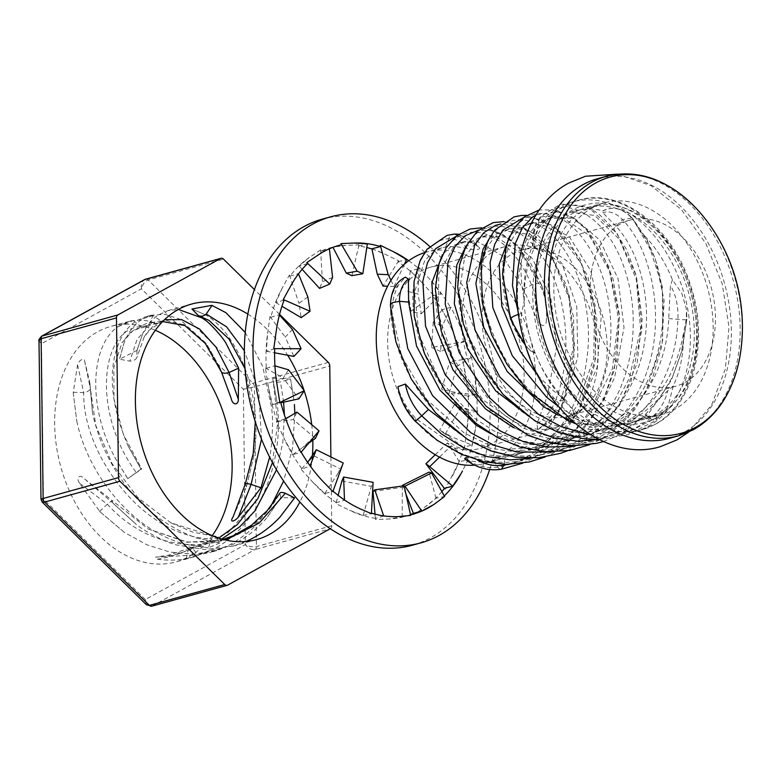<?xml version="1.0" encoding="UTF-8"?>
<svg xmlns="http://www.w3.org/2000/svg" width="780" height="780" viewBox="0 0 780 780"><rect width="100%" height="100%" fill="white"/><g stroke="black" fill="none" stroke-linecap="round" stroke-linejoin="round"><path stroke-width="0.58" stroke-dasharray="3.9 2.92" d="M565.012 423.647A93.951 65.861 -105.5 0 1 554.96 427.742A93.951 65.861 -105.5 0 1 468.702 362.135A93.951 65.861 -105.5 0 1 494.803 250.75A93.951 65.861 -105.5 0 1 504.845 246.655A93.951 65.861 -105.5 0 1 529.22 246.363A93.951 65.861 -105.5 0 1 593.385 319.634A93.951 65.861 -105.5 0 1 576.01 415.457A93.951 65.861 -105.5 0 1 565.012 423.647M576.829 412.386A86.141 60.391 -105.5 0 1 567.616 416.14A86.141 60.391 -105.5 0 1 488.524 355.982A86.141 60.391 -105.5 0 1 512.46 253.851A86.141 60.391 -105.5 0 1 521.664 250.097A86.141 60.391 -105.5 0 1 544.011 249.834A86.141 60.391 -105.5 0 1 602.842 317.011A86.141 60.391 -105.5 0 1 586.921 404.878A86.141 60.391 -105.5 0 1 576.829 412.386M599.216 332.641A86.141 60.391 -105.5 0 1 620.685 223.899A86.141 60.391 -105.5 0 1 629.899 220.145A86.141 60.391 -105.5 0 1 706.534 273.692A86.141 60.391 -105.5 0 1 685.064 382.434A86.141 60.391 -105.5 0 1 675.85 386.188A86.141 60.391 -105.5 0 1 599.216 332.641M704.096 217.445A132.951 93.21 -105.5 0 1 728.5 259.672A132.951 93.21 -105.5 0 1 740.873 350.366M597.587 178.708A134.696 94.429 -105.5 0 1 721.256 272.776A134.696 94.429 -105.5 0 1 683.836 432.471A134.696 94.429 -105.5 0 1 669.435 438.34M592.537 207.636A109.639 76.869 -105.5 0 1 604.276 202.849A109.639 76.869 -105.5 0 1 704.935 279.425A109.639 76.869 -105.5 0 1 674.476 409.422A109.639 76.869 -105.5 0 1 662.756 414.2A109.639 76.869 -105.5 0 1 562.078 337.642A109.639 76.869 -105.5 0 1 592.537 207.636M573.7 212.843A109.648 76.869 -105.5 0 1 585.439 208.065A109.648 76.869 -105.5 0 1 686.108 284.642A109.648 76.869 -105.5 0 1 655.639 414.638A109.648 76.869 -105.5 0 1 643.919 419.416A109.648 76.869 -105.5 0 1 543.241 342.849A109.648 76.869 -105.5 0 1 573.7 212.843M519.295 319.41A119.028 83.45 -105.5 0 1 559.426 207.188A119.028 83.45 -105.5 0 1 572.159 202A119.028 83.45 -105.5 0 1 681.457 285.119A119.028 83.45 -105.5 0 1 648.385 426.25A119.028 83.45 -105.5 0 1 635.651 431.438A119.028 83.45 -105.5 0 1 529.951 357.913M490.99 444.132A93.951 65.861 -105.5 0 1 480.948 448.227A93.951 65.861 -105.5 0 1 394.68 382.619A93.951 65.861 -105.5 0 1 420.781 271.226A93.951 65.861 -105.5 0 1 430.833 267.13A93.951 65.861 -105.5 0 1 517.091 332.738A93.951 65.861 -105.5 0 1 490.99 444.132M490.912 433.807L519.948 443.654L541.281 445.253L562.068 442.046L577.288 436.303L602.794 418.246L617.799 400.003L629.284 378.358L640.585 329.082L636.363 279.64L619.349 239.304L594.818 215.534L570.862 212.111L561.971 216.372A109.639 76.859 -105.5 0 1 562.936 215.836A109.639 76.859 -105.5 0 1 574.665 211.058A109.639 76.859 -105.5 0 1 603.115 210.717L602.891 210.824C611.383 207.382 619.359 205.618 632.297 217.951L622.43 219.677L615.976 226.288C637.338 248.644 651.261 294.206 645.089 338.374C639.873 380.494 616.405 419.006 582.875 434.762L567.616 440.515L560.83 442.114L538.532 443.654L515.892 439.832L493.837 430.901L473.216 417.378L439.335 379.704L419.065 334.815L414.511 292.12L424.681 260.608L433.67 251.608L441.86 247.806L445.653 247.036C451.483 246.197 458.65 246.665 467.152 248.44C471.695 250.195 482.859 250.019 478.881 247.182C476.044 243.74 471.578 242.063 465.485 242.151L458.708 243.145L450.528 246.938L442.377 254.777M615.976 226.288L602.803 212.657L603.115 210.717C611.812 206.281 620.626 207.958 629.558 215.738L633.828 220.828L641.569 232.82A109.639 76.859 -105.5 0 1 672.477 279.903L681.74 293.212L686.566 309.553L686.205 319.888L683.504 333.167A109.639 76.859 -105.5 0 1 673.267 385.895L667.69 407.716L661.04 414.053L656.273 415.779L645.84 417.066A109.639 76.859 -105.5 0 1 644.875 417.602A109.639 76.859 -105.5 0 1 633.145 422.38A109.639 76.859 -105.5 0 1 604.685 422.721L597.529 422.848C586.033 422.058 575.338 419.26 565.442 414.453C486.086 380.055 459.459 254.953 500.945 232.986L509.135 229.193L512.928 228.423L525.623 229.534L538.639 236.018L562.107 263.796L576.761 306.784L577.814 356.996L563.14 405.005L550.105 425.315L533.754 441.841L515.6 453.375L500.341 459.137L493.555 460.726C484.448 462.481 476.053 462.355 468.361 460.346L464.578 458.776M468.4 439.969L490.288 448.237L512.626 451.483L539.643 448.256L555.808 442.055L574.665 429.624L590.733 412.708L612.398 368.755L618.404 318.357L609.463 270.972L589.261 235.463L563.696 218.332L548.438 218.312L540.228 222.115C522.151 235.745 516.847 261.797 524.306 300.271A109.639 76.859 -105.5 0 1 534.544 247.533L532.555 245.095L532.496 243.067L537.937 228.053L545.776 220.584L554.014 216.772L574.821 218.692L599.81 240.113L618.053 278.801L624.019 327.619L614.63 377.423L604.042 399.731L589.846 418.88L560.43 440.973L545.22 446.716L508.55 449.173L486.008 443.606L464.334 433.075L426.875 399.711L401.69 356.216L391.852 311.727C391.911 302.435 394.124 293.534 398.492 285.022L405.405 277.163M537.966 375.599L552.688 390.224L566.231 400.608A109.639 76.859 -105.5 0 1 535.333 353.535L529.922 350.191C522.151 342.176 516.409 332.826 512.665 322.14C496.821 280.01 503.685 239.265 523.38 226.775L531.57 222.982L543.738 222.358L569.488 237.003L590.675 270.572L601.214 316.963L597.109 367.507L577.268 412.718L561.961 430.599L543.709 444.171L538.034 447.164L522.775 452.927L501.189 456.154L478.569 454.106L456.222 446.833L415.808 418.577C408.379 410.563 402.802 401.359 399.087 390.985L397.936 386.685M467.737 456.885L505.118 456.934L517.189 454.467L532.467 448.715L546.234 440.505L563.306 425.002L577.181 405.532L593.746 358.41L594.535 307.964L581.305 263.64L558.577 233.688L545.61 225.947L532.76 223.528L525.983 224.523L517.803 228.326L509.652 236.155M424.544 252.642A109.639 76.859 -105.5 0 1 426.65 252.018A109.639 76.859 -105.5 0 1 527.309 328.575A109.639 76.859 -105.5 0 1 496.85 458.562A109.639 76.859 -105.5 0 1 485.131 463.34A109.639 76.859 -105.5 0 1 474.591 465.163M458.894 234.214L478.881 247.182A50.466 25.262 76.1 0 0 459.371 236.018L465.485 242.151M672.477 279.903L670.42 285.314L668.743 318.601C666.988 365.606 642.496 411.226 605.309 428.552L590.05 434.304L568.464 437.541L545.844 435.484L523.497 428.21L483.083 399.955L453.316 358.888L438.204 313.657L438.828 273.77L453.16 247.64L456.105 245.398L464.295 241.595L476.463 240.971L502.213 255.616L523.399 289.195L536.425 317.811C538.093 325.357 546.673 329.326 546.283 320.239C547.326 309.767 545.961 299.549 542.188 289.585L521.986 254.075L496.421 236.954L481.162 236.925L472.465 241.069L464.763 248.625M523.399 289.195L531.541 285.061A7.829 3.607 158 0 1 538.151 283.354L541.466 284.885C545.746 295.737 547.346 307.593 546.263 320.453L546.283 320.239A50.466 30.517 91.2 0 0 541.564 285.265L542.188 289.585M673.267 385.895L643.481 412.688L627.705 422.351L612.495 428.093L575.825 430.56L553.283 424.993L531.609 414.463L494.149 381.089L468.965 337.594L459.127 293.114L464.695 256.971L478.501 239.197L486.74 235.384L507.546 237.315L532.535 258.736L550.777 297.414L556.745 346.232L547.355 396.035L537.02 423.764L537.635 429.575L543.241 425.217C551.45 416.969 557.71 407.55 562.01 396.981L573.31 347.704L569.088 298.262L552.074 257.927L527.543 234.156L503.578 230.724L495.358 234.536L487.149 242.492M558.178 415.184L587.223 425.032L608.556 426.64L629.343 423.433L645.84 417.066M535.675 421.346L557.563 429.614L579.901 432.871L606.918 429.644L622.157 423.891C655.395 406.068 675.841 375.823 683.504 333.167M513.347 427.586L527.358 433.475L549.929 438.555L572.393 438.311L584.474 435.854L599.742 430.092C667.085 401.524 680.189 284.29 641.569 232.82M534.544 247.533C534.602 234.253 538.668 224.864 546.77 219.385L551.538 217.659L561.971 216.372M535.333 353.535C526.685 344.672 521.947 333.616 521.118 320.356L521.606 313.55L524.306 300.271M604.685 422.721L601.146 424.125L589.612 424.378L578.253 417.69L573.983 412.601L566.231 400.608M656.273 415.779L656.458 417.904L655.561 420.654L649.837 418.704L643.481 412.688M537.02 423.764A50.466 39.507 93.7 0 0 556.013 399.302L547.355 396.035M562.01 396.981L563.969 400.403L573.895 359.522L573.592 317.47L565.909 284.222L546.234 247.124L530.985 232.05L519.607 225.381L504.055 221.588M543.241 425.217A50.466 39.507 93.7 0 0 563.833 399.799L562.156 400.842A7.829 1.765 -159.4 0 1 556.013 399.302C575.143 349.303 564.876 285.831 539.536 252.749C514.8 218.185 478.978 217.591 464.841 249.473C449.641 279.962 458.923 339.027 492.911 382.161C532.379 435.854 603.603 455.227 649.837 418.704A50.466 42.812 -96.9 0 0 667.787 390.409M566.953 420.089L565.442 414.453M493.555 460.726L497.738 467.113A7.829 4.007 -99.2 0 0 501.14 469.277M504.026 464.324L505.118 456.934M573.983 412.601L569.887 418.723M510.715 319.469L512.665 322.14M415.808 418.577L414.989 420.683A7.829 0.858 -43 0 0 414.979 420.956M521.606 313.55L518.515 314.35M551.538 217.659L549.032 216.177L540.257 216.928L538.892 220.018L537.937 228.053M391.852 311.727L390.517 306.442A7.829 4.524 -0.1 0 1 390.439 305.819M445.653 247.036L448.793 238.631A7.829 6.757 85.3 0 1 453.453 234.224L454.379 234.068M633.828 220.828L632.297 217.951M455.969 236.399L459.371 236.018L457.918 234.897M686.205 319.888L668.743 318.601M597.782 439.549L623.21 430.667L642.866 417.183L659.49 398.96L672.506 376.837L681.486 351.858L686.77 319.761L686.566 309.553M541.466 284.885L530.556 262.928L516.945 245.564L502.895 234.507L487.851 228.589L481.611 227.799M245.261 332.456L262.675 366.385L271.752 408.32L272.103 412.708C273.293 421.073 271.83 448.032 269.763 456.661L269.646 457.207M233.132 516.847L246.382 486.944L254.114 454.906C263.26 395.021 237.822 333.304 205.432 314.798L191.958 309.007M294.567 497.903L280.81 497.65L279.835 493.165C244.891 557.846 158.925 561.581 107.357 504.26A9.136 1.024 137.1 0 1 112.398 500.672L148.142 528.947L186.839 542.227L225.547 540.053M99.655 511.378L107.357 504.26L79.472 483.19L99.957 511.719L124.459 532.457L146.864 544.781L170.05 552.113L193.586 554.141L216.391 550.709L232.976 544.411C246.012 538.015 257.507 528.879 267.472 517.004L280.81 497.65M271.177 505.635L256.171 524.745C251.784 530.303 234.175 543.358 227.165 546.019L210.356 552.386L198.198 554.873L155.444 557.154L157.258 559.192C167.144 560.586 176.797 560.43 186.225 558.714L194.191 556.852L213.115 549.305C259.818 525.837 284.798 460.98 277.046 402.158L273.263 381.527A9.136 2.935 -13.6 0 0 280.459 381.898L290.54 379.119L293.914 399.916L290.657 379.567M294.869 413.341L292.598 447.993L283.608 481.075M290.54 379.119L272.59 378.222M212.179 535.684A122.158 85.644 -105.5 0 1 189.043 556.569A122.158 85.644 -105.5 0 1 175.978 561.892A122.158 85.644 -105.5 0 1 63.804 476.58A122.158 85.644 -105.5 0 1 97.754 331.744A122.158 85.644 -105.5 0 1 110.819 326.42A122.158 85.644 -105.5 0 1 155.337 330.291M133.146 320.551L129.031 321.38L117.799 326.791C91.611 344.584 86.551 403.933 114.67 457.109L127.774 478.657L141.755 468.936L140.78 468.712L128.222 446.189C110.341 404.323 107.494 369.291 119.671 341.104L120.91 338.578C124.42 331.617 129.402 325.816 135.876 321.185L145.197 316.894L153.046 315.656L161.538 321.272L157.755 323.329L153.426 322.501C146.62 320.258 139.951 319.595 133.399 320.512L117.799 326.791M231.221 398.502L219.97 367.848L206.456 343.639L179.244 318.903L164.902 314.33L151.232 315.237L141.677 319.585C134.365 324.392 128.554 331.958 124.244 342.274L119.555 359.229L129.86 361.13A9.136 6.24 -169 0 0 136.861 357.572L137.007 350.347L142.769 333.489C146.835 325.309 152.022 319.137 158.32 314.983L167.876 310.635L178.386 309.455M247.855 314.087A122.158 85.644 -105.5 0 1 287.664 355.241M311.717 424.632A122.158 85.644 -105.5 0 1 312.819 440.242M312.283 457.099A122.158 85.644 -105.5 0 1 299.861 502.018M137.007 350.347L119.555 359.229M141.024 469.121L127.774 478.657M79.472 483.19C75.543 476.882 80.418 474.006 84.581 478.969L112.232 502.427L136.051 524.238L112.564 502.759M245.963 541.495L233.035 546.097L205.091 549.549L176.465 544.937L172.604 543.699C165.097 541.934 142.555 530.146 136.051 524.238M73.222 392.671L76.801 421.2L73.222 392.671L77.552 364.845C78.868 359.794 84.805 357.308 84.659 361.091L89.866 382.785L92.293 410.826L89.876 383.156M216.333 537.332L219.814 542.899L196.755 538.063C157.238 523.604 127.257 495.778 106.84 454.584L104.968 450.616C100.922 443.05 92.957 418.694 92.293 410.826M219.814 542.899L208.397 547.872L211.419 538.785A9.136 4.436 94.1 0 1 214.9 536.328M76.801 421.2C88.179 475.4 133.526 531.609 186.284 544.479L208.397 547.872M330.291 528.742L330.389 528.694A3.919 2.749 74.5 0 0 331.763 525.74L330.905 456.944M279.572 314.36L254.426 289.585M196.755 538.063L219.404 542.851M73.242 392.272L83.713 392.623A9.136 5.255 -179.9 0 0 90.383 388.82L95.843 425.656L112.115 463.72L137.894 497.65L170.878 522.834L214.237 536.533M84.659 361.091L90.383 388.82L89.866 382.785M77.552 364.845L83.713 392.623C82.592 454.925 144.017 537.527 211.419 538.785M186.284 544.479L207.753 547.843M84.581 478.969L112.398 500.672L112.232 502.427M267.472 517.004L280.449 498.254M99.957 511.719L124.459 532.457M198.198 554.873L224.786 547.15M186.225 558.714L188.126 549.958A9.136 4.7 80.8 0 1 189.93 548.028A9.136 4.7 80.8 0 1 190.349 547.882A9.136 4.7 80.8 0 1 192.767 548.438L221.627 539.048M276.52 469.833L282.76 442.845L284.437 415.019M283.608 402.168L280.459 381.898M161.392 557.037C172.487 555.614 182.949 552.747 192.767 548.438L197.779 554.931M157.258 559.192C168.197 557.534 178.483 554.453 188.126 549.958L227.819 532.867L257.897 498.527M272.474 462.637L277.768 422.428L273.263 381.527M277.046 402.158L272.737 378.885M186.595 558.646L213.115 549.305M261.505 439.169L258.765 391.599L244.374 350.747M246.382 486.944L245.261 484.019M255.265 421.658L245.027 368.716M208.933 320.336L198.276 315.52M205.432 314.798L192.319 309.114M246.519 486.515L254.114 454.906M142.769 333.489L137.095 350.005M164.56 319.663L153.358 325.757L144.3 336.648L136.861 357.572M219.97 367.848L221.618 372.372M183.368 324.724L165.565 320.336L149.506 325.465L137.036 339.485L129.86 361.13M124.244 342.274L119.613 358.712M219.784 367.468L206.456 343.639M128.222 446.189L140.78 468.712M152.831 315.666L137.261 320.336M133.399 320.512L140.839 326.674A9.136 7.859 -94.8 0 0 144.973 326.995A9.136 7.859 -94.8 0 0 147.547 325.796A9.136 7.859 -94.8 0 0 148.726 324.733L133.809 329.803L122.041 342.654L113.831 367.439L114.036 399.321L123.406 434.538L141.755 468.936M161.538 321.272C156.614 320.99 152.344 322.14 148.726 324.733L153.046 315.656M153.426 322.501C148.57 322.481 144.378 323.875 140.839 326.674C101.614 327.951 90.538 410.553 136.432 472.768M114.67 457.109L127.335 478.072M328.302 362.388L252.954 383.243L243.38 389.24L254.416 386.851L329.764 365.995M331.763 525.74L256.415 546.585C252.808 547.267 249.112 546.605 245.32 544.606C248.274 548.389 251.521 550.036 255.04 549.549L330.389 528.694M227.594 585.156L152.246 606.011C148.902 606.401 146.601 604.237 145.343 599.518L146.474 604.822M145.314 279.318C142.165 280.732 140.878 283.881 141.443 288.795C142.594 284.271 144.826 281.327 148.151 279.962L223.499 259.116M42.169 502.037L43.417 499.063C40.346 499.522 40.248 499.327 43.134 498.488M39 340.733L41.467 343.707L41.467 336.248M322.13 219.19A169.143 118.579 -105.5 0 1 475.546 331.939A169.143 118.579 -105.5 0 1 437.404 533.598A169.143 118.579 -105.5 0 1 412.357 545.23M429.585 246.324A169.143 118.579 -105.5 0 1 489.655 469.55M285.714 418.772L276.325 421.619L284.125 438.438L292.91 454.555L300.895 452.429M292.91 454.555L308.617 443.264M277.017 421.541L293.309 419.64L315.383 438.399M296.975 412.094L293.309 419.64M292.734 436.059L285.451 418.938M280.663 402.09A139.386 97.724 -105.5 0 1 280.654 402.061L272.405 404.606L268.32 386.422L265.415 367.975L266.341 368.326A139.386 97.724 -105.5 0 1 267.579 333.752L269.997 316.495L270.816 317.284A139.386 97.724 -105.5 0 1 282.019 288.464L289.39 275.028L289.975 276.13A139.386 97.724 -105.5 0 1 309.426 257.449L320.629 249.873L320.902 251.121A139.386 97.724 -105.5 0 1 330.067 247.864A139.386 97.724 -105.5 0 1 345.628 245.427L358.966 244.861L358.878 246.07A139.386 97.724 -105.5 0 1 366.805 247.572M277.222 421.483A139.386 97.724 -105.5 0 1 268.32 386.422M301.811 468.663A139.386 97.724 -105.5 0 1 284.125 438.438M321.194 479.524L309.982 466.157L301.09 469.267L312.575 481.904L324.773 493.477L332.875 491.566M336.356 502.671A139.386 97.724 -105.5 0 1 312.575 481.904M357.971 507.809L344.487 500.253L336.209 502.72L335.917 503.656L349.352 510.188L363.158 515.443L371.416 513.688M375.609 518.349A139.386 97.724 -105.5 0 1 349.352 510.188M397.469 516.604L383.731 516.019L375.463 518.388L375.521 519.558L388.859 518.992L410.641 515.424M410.475 514.566A139.386 97.724 -105.5 0 1 404.42 516.555A139.386 97.724 -105.5 0 1 388.859 518.992M413.439 513.337L413.858 514.547L425.061 506.971L435.971 498.235L444.581 496.509M441.889 491.595A139.386 97.724 -105.5 0 1 425.061 506.971M444.366 488.329L445.097 489.392L459.322 461.682L468.068 459.839L462.462 470.974M463.671 447.135A139.386 97.724 -105.5 0 1 452.468 475.956M463.525 447.174L464.49 447.915L468.702 413.02L477.535 410.972L460.2 408.272L445.185 434.168L471.929 445.058L463.525 447.174M468.146 396.094A139.386 97.724 -105.5 0 1 466.898 430.667M477.009 410.855A139.386 97.724 -105.5 0 0 474.776 375.619L476.482 394.046L468 396.133L469.072 396.445L462.677 359.648L471.529 357.367L474.181 372.109M457.304 343.044A139.386 97.724 -105.5 0 1 466.157 377.998M451.844 329.18L442.172 309.699L450.967 307.174L458.971 323.593L465.67 340.88L457.636 342.888L451.815 329.199M371.962 248.995A139.386 97.724 -105.5 0 1 385.135 254.231L398.57 260.764L398.131 261.748A139.386 97.724 -105.5 0 1 421.902 282.516L433.397 295.152L432.676 295.766A139.386 97.724 -105.5 0 1 450.362 325.972M324.773 493.477L340.811 469.131L343.21 463.018M301.606 468.721L307.661 462.374M309.397 460.561L313.901 455.842L340.811 469.131M316.251 449.836L313.901 455.842M363.158 515.443L371.348 486.32L373.074 482.313M336.16 502.739L338.12 495.31M341.884 481.036L371.348 486.32M402.197 517.111L402.334 487.363L404.098 485.803M375.414 518.417L375.034 514.147M372.996 491.39L402.334 487.363M435.971 498.235L429.049 472.105M405.961 494.208L402.763 485.989M468.098 459.829L451.249 445.731L439.481 457.158M459.322 461.682L447.437 442.865L451.249 445.731M435.211 454.74L447.437 442.865M467.59 459.498A139.386 97.724 -105.5 0 0 475.517 428.279L471.929 445.058M468.702 413.02L454.681 404.089L460.2 408.272M463.486 447.194L439.666 429.985L454.681 404.089M445.185 434.168L439.666 429.985M475.517 428.279L475.976 424.993M477.535 410.972L475.936 424.973M471.559 357.357L457.041 366.278L449.007 393.724L476.482 394.046M462.677 359.648L449.69 361.686L457.041 366.278M467.961 396.142L441.656 389.142L449.69 361.686M449.007 393.724L441.656 389.142M474.776 375.619L474.22 372.099M458.971 323.593A139.386 97.724 -105.5 0 1 471.023 357.494M274.706 348.689L266.38 351.244L267.579 333.752M266.341 368.326L274.638 365.771L276.939 384.033M284.154 300.066L275.759 302.572L282.019 288.464M270.816 317.284L279.191 314.759L276.198 331.373M307.564 263.581L299.11 266.019L309.426 257.449M289.975 276.13L298.409 273.663L290.628 286.084M336.122 246.246L332.885 247.143L345.628 245.427M320.902 251.121L329.384 248.742L318.035 255.07M371.923 248.81L385.135 254.231M358.878 246.07L367.38 243.799M408.73 260.735A139.386 97.724 -105.5 0 1 418.792 268.632L410.309 270.777L421.902 282.516M398.131 261.748L406.624 259.565M432.676 295.766L441.139 293.66L430.521 280.127A139.386 97.724 -105.5 0 1 450.557 307.525M450.996 307.164L442.26 326.137L440.622 351.468L465.67 340.88M442.172 309.699L433.222 322.111L442.26 326.137M457.616 342.888L431.584 347.441L433.222 322.111M440.622 351.468L431.584 347.441M280.654 402.061L279.854 402.48M418.792 268.632L419.026 267.491L430.521 280.127M410.992 311.23L407.784 291.389L418.09 293.982L421.298 313.823L410.992 311.23L433.397 295.152M410.309 270.777L407.784 291.389M421.298 313.823L441.139 293.66M419.026 267.491L418.09 293.982M390.965 280.322L393.978 286.523L387.64 286.24M398.57 260.764L383.009 286.036M393.978 286.523L404.479 264.127M358.966 244.861L351.897 275.681M332.592 277.378L322.384 281.746L319.546 288.405M299.11 266.019L302.143 269.334M320.629 249.873L322.384 281.746M307.856 296.927L298.974 303.313L301.168 317.645M275.759 302.572L281.95 306.248M289.39 275.028L298.974 303.313M292.412 329.394L285.226 337.087L293.923 356.421M266.38 351.244L274.609 352.784M269.997 316.495L285.226 337.087M288.581 369.827L283.238 377.939L298.915 398.824M272.405 404.606L280.839 402.773M265.415 367.975L283.238 377.939M606.908 176.134A134.696 94.429 -105.5 0 1 730.197 270.68A134.696 94.429 -105.5 0 1 692.659 430.034A134.696 94.429 -105.5 0 1 678.756 435.757M656.809 417.514A112.778 79.063 -105.5 0 1 544.42 352.326A112.778 79.063 -105.5 0 1 572.53 209.957A112.778 79.063 -105.5 0 1 684.918 275.155A112.778 79.063 -105.5 0 1 656.809 417.514M565.9 205.393A119.028 83.45 -105.5 0 1 578.624 200.207A119.028 83.45 -105.5 0 1 687.921 283.335A119.028 83.45 -105.5 0 1 654.849 424.466A119.028 83.45 -105.5 0 1 642.115 429.653A119.028 83.45 -105.5 0 1 532.828 346.525A119.028 83.45 -105.5 0 1 565.9 205.393M563.833 399.799L574.733 347.217L569.108 294.772L549.958 252.32L522.99 227.74L500.838 223.977M589.846 434.294L631.215 430.511L656.458 417.904A50.466 42.812 -96.9 0 0 661.04 414.053M468.361 460.346A50.466 43.232 71.8 0 0 497.738 467.113C544.499 459.761 580.603 412.844 586.921 358.273C594.604 303.917 572.822 247.864 544.206 228.628C515.804 207.646 484.965 225.488 480.851 267.355C473.782 316.67 510.081 392.223 566.309 419.035A50.466 40.999 -122.1 0 0 597.529 422.848M508.092 464.373L528.392 457.967L546.917 447.067L564.623 430.336L578.896 409.402L595.423 359.034L595.12 305.399L579.959 258.609L554.843 227.389L540.657 219.541L526.646 217.405L523.243 217.776M558.334 406.399L572.53 415.135A50.466 40.999 -122.1 0 0 578.253 417.69M472.797 457.139A50.466 43.232 71.8 0 0 477.526 460.132M399.087 390.985A50.466 37.976 54.2 0 0 414.989 420.683C452.234 460.678 508.219 474.562 549.481 450.421C591.513 427.966 615.167 369.847 610.292 316.066C606.703 261.944 576.196 218.049 547.697 214.13C512.704 206.564 489.294 259.555 510.832 319.693A50.466 32.438 -124.2 0 0 529.922 350.191M530.507 458.172L555.935 449.29L575.591 435.805L592.215 417.573L605.231 395.45L614.211 370.481L619.466 316.797L608.839 266.653L586.346 229.427L572.578 217.951L558.343 211.984L536.045 214.88M518.281 312.575L518.817 314.272A50.466 32.438 -124.2 0 0 521.118 320.356M398.492 285.022A50.466 28.996 60.1 0 0 390.517 306.442C390.604 351.117 420.098 409.276 464.656 437.034C508.609 466.274 563.667 461.546 597.022 424.349C631.429 388.547 641.384 324.158 626.613 275.701C610.223 215.631 562.019 189.881 538.892 220.018A50.466 25.681 -110.8 0 0 532.496 242.063L532.496 242.063A50.466 25.681 -110.8 0 0 532.555 245.095M552.952 451.961L563.94 449.124L585.205 439.159L603.925 424.008L619.408 404.381L631.108 381.186L642.008 328.604L636.383 276.149L617.233 233.698L590.265 209.128L576.088 205.062L562.721 206.768L549.032 216.177A50.466 25.681 -110.8 0 0 546.77 219.385M467.152 248.44A50.466 25.262 76.1 0 0 448.793 238.631C421.249 240.659 404.381 282.262 417.271 331.51C428.805 380.543 469.823 431.281 517.657 445.195C565.276 460.853 615.352 437.697 638.674 390.507C668.821 334.805 655.532 252.886 622.43 219.677A50.466 27.495 -94 0 0 602.803 212.657M575.367 445.76L595.667 439.345L614.192 428.444L631.898 411.713L646.172 390.79L662.698 340.411L662.395 286.786L647.234 239.986L632.96 218.936A50.466 27.495 -94 0 0 629.558 215.738M536.425 317.811A50.466 30.517 91.2 0 0 531.541 285.061C513.513 239.752 476.765 220.535 454.711 239.362C431.896 256.503 427.479 309.299 451.571 357.767C474.377 406.565 524.121 445.136 571.828 443.742C629.899 444.922 676.328 385.554 677.898 319.02A50.466 36.065 -84.9 0 0 670.42 285.314M541.564 285.265L519.071 248.05L505.303 236.564L491.069 230.597L478.394 230.188M686.692 313.082A50.466 36.065 -84.9 0 1 686.673 319.81M145.343 599.518L43.417 499.063L41.467 343.707L141.443 288.795L243.38 389.24L245.32 544.606L145.343 599.518M152.246 606.011L255.04 549.549A3.919 2.749 -105.5 0 0 256.415 546.585L254.416 386.851A3.919 2.749 -105.5 0 0 252.954 383.243L148.151 279.962A3.919 2.749 -105.5 0 0 145.733 279.152M675.85 386.188L567.616 416.14M604.276 202.849L585.439 208.065M635.651 431.438L642.115 429.653L655.522 424.183C693.01 405.025 709.215 342.907 691.236 287.518C673.978 227.897 621.017 186.888 578.624 200.207L572.159 202M554.96 427.742L480.948 448.227M574.665 211.058L570.862 212.111M554.014 216.772L548.438 218.312M531.57 222.982L525.983 224.523M509.135 229.193L503.587 230.724M486.74 235.384L481.162 236.925M464.295 241.595L458.708 243.145M441.86 247.806L426.65 252.018M633.145 422.38L629.343 423.433M612.495 428.093L606.918 429.644M590.05 434.304L584.464 435.854M567.616 440.515L562.068 442.055M545.22 446.716L539.643 448.256M522.775 452.927L517.189 454.467M500.341 459.137L485.131 463.34M504.845 246.655L430.833 267.13M662.756 414.2L643.919 419.416M629.899 220.145L521.664 250.097M544.011 249.834L529.22 246.363M586.921 404.878L576.01 415.457M599.186 439.53L628.036 434.655L655.561 420.673L667.69 407.716M537.635 429.575L545.649 425.09C553.79 419.211 559.904 410.982 563.969 400.403M601.146 424.125L575.289 423.589M522.62 463.223L533.042 458.25L551.831 445.01L567.918 427.674L582.358 403.601L594.75 364.153L596.846 319.186L587.905 276.734L569.429 241.897L553.556 225.966L526.49 215.377M530.78 351.058L525.389 345.384M545.064 457.012L553.449 453.122L581.88 431.476L603.281 400.52L616.941 359.102L619.398 314.983L612.934 278.528L599.654 247.348L586.618 229.447L571.623 216.772L554.999 209.947L539.312 209.937M540.248 216.918L535.665 224.416L532.496 243.067M567.469 450.811L592.605 436.02L619.486 405.473L637.065 363.441L642.233 318.883L636.304 275.73L626.642 249.688L613.353 228.326L598.172 213.359L586.813 206.739L560.498 204.019L540.199 216.976M589.894 444.6L600.346 439.618L619.135 426.368L635.222 409.022L652.129 379.382L662.035 345.452L664.111 300.485L655.073 257.81L632.346 217.99M603.457 441.538L620.529 434.606L648.97 413.049L671.385 380.221L681.934 351L686.77 319.761M661.966 412.415L651.992 416.481C620.275 428.542 568.025 389.503 553.303 328.702C538.98 277.358 555.224 224.562 583.898 210.493L593.863 206.427C606.001 202.917 619.34 204.779 633.886 212.014C642.856 216.655 651.456 223.411 659.704 232.274C674.115 248.069 684.742 267.55 691.597 290.726C698.285 314.642 699.562 337.457 695.438 359.151C691.743 380.299 680.16 402.265 661.966 412.415M617.302 174.164L650.949 185.62L681.34 209.557L705.832 243.448L722.241 283.969L728.998 327.161L725.419 368.823L711.643 404.976L688.682 432.101M191.548 304.073L167.876 310.625M151.232 315.237L145.197 316.904M129.031 321.38L110.819 326.42M256.708 539.555L233.035 546.097M216.391 550.709L210.356 552.376M194.191 556.852L175.978 561.892M170.878 522.834L193.079 532.233L213.125 536.084M148.142 528.947L186.898 541.963L209.644 542.1L222.944 539.409M273.556 383.048L272.961 380.026M190.349 547.882L205.442 543.699L218.712 538.151M144.3 336.648L148.931 330.262L162.649 321.565M144.973 326.995C131.235 330.505 133.253 330.993 129.938 333.021L122.041 342.654M189.93 548.028L168.519 555.136L155.444 557.154M147.547 325.796C149.76 323.846 153.163 323.017 157.755 323.329M313.706 437.209L302.162 447.905M281.131 420.274L285.646 418.567M337.672 473.899L342.927 463.729M404.42 516.555L410.543 514.858M468.565 409.568L455.822 404.82M440.212 430.385L452.088 436.976M464.197 359.278L461.185 359.882M451.532 391.765L467.503 393.939M330.067 247.864L338.676 245.486M454.555 343.424L459.635 342.361M275.574 403.63L285.753 399.633"/><path stroke-width="1.17" d="M695.36 427.498A132.951 93.21 -105.5 0 1 562.867 350.639A132.951 93.21 -105.5 0 1 596.008 182.812A132.951 93.21 -105.5 0 1 695.643 207.724A132.951 93.21 -105.5 0 1 704.096 217.445A176.192 176.192 0 0 1 740.873 350.366A132.951 93.21 -105.5 0 1 738.621 363.041A132.951 93.21 -105.5 0 1 695.36 427.498M738.621 363.041C731.231 394.436 716.176 416.656 693.469 429.692L678.756 435.757A134.696 94.429 -105.5 0 1 678.249 435.903L669.435 438.34A134.696 94.429 -105.5 0 1 545.756 344.282A134.696 94.429 -105.5 0 1 583.177 184.577A134.696 94.429 -105.5 0 1 597.587 178.708L606.411 176.27A134.696 94.429 -105.5 0 1 606.908 176.134C638.069 168.88 667.651 179.41 695.643 207.724M474.591 465.163A109.639 76.859 -105.5 0 1 382.19 379.519A109.639 76.859 -105.5 0 1 414.921 256.796A109.639 76.859 -105.5 0 1 424.544 252.642M509.652 236.155L499.142 264.293L501.803 306.091L520.231 351.224L537.966 375.599M487.149 242.492L483.142 248.918L475.868 283.481L483.795 327.444L507.244 371.563L543.475 406.575L558.178 415.184M464.763 248.625L456.758 265.093L454.311 303.732L467.532 348.806L495.69 390.877L535.675 421.346M442.377 254.777L431.866 282.906L434.528 324.704L452.956 369.837L485.404 408.847L513.347 427.586M477.526 460.132A50.466 43.232 71.8 0 0 503.909 465.085L501.462 469.199A7.829 4.007 -99.2 0 1 501.15 469.277A7.829 4.007 -99.2 0 0 501.15 469.277C488.114 471.178 475.917 467.678 464.578 458.776L467.737 456.885M405.395 384.072A50.466 37.976 54.2 0 0 421.717 415.837L416.754 420.069A7.829 0.858 -43 0 1 414.979 420.956L414.979 420.956C405.746 410.845 400.062 399.428 397.936 386.685L405.395 384.072L428.415 409.49L468.4 439.969M408.447 279.094A50.466 28.996 60.1 0 0 399.448 301.304L392.75 302.581A7.829 4.524 -0.1 0 0 390.439 305.799A7.829 4.524 -0.1 0 1 390.439 305.799C390.76 291.496 395.752 281.95 405.405 277.163L408.447 279.094L408.593 302.104L416.52 346.057L439.959 390.175L476.2 425.197L490.912 433.807M529.951 357.913A119.028 83.45 -105.5 0 1 519.295 319.41M508.092 464.373L503.909 465.085L504.026 464.324M569.887 418.723L566.953 420.089L575.289 423.589M530.507 458.172L510.656 459.869L486.808 456.563L463.427 447.74L441.441 433.914L421.717 415.837L428.415 409.49M518.817 314.272C513.172 316.036 510.51 317.84 510.832 319.693M552.952 451.961L517.179 452.088L493.535 445.058L470.993 432.832L432.617 395.694L407.764 348.562L399.448 301.304L408.593 302.104M457.918 234.897L454.369 234.068M255.265 421.658L253.246 453.443L245.261 484.019L233.132 516.847C229.252 522.61 233.961 522.151 238.28 517.218L260.969 487.802L269.763 456.661L261.154 487.373M211.76 305.351L191.958 309.007L198.276 315.52A9.136 7.595 -73.6 0 0 198.715 315.715A9.136 7.595 -73.6 0 0 206.213 314.048L212.033 305.428L225.859 312.663L245.261 332.456M279.835 493.165A9.136 3.081 30.6 0 1 279.874 493.106A9.136 3.081 30.6 0 1 285.353 493.262L294.567 497.903L279.844 517.237C270.894 526.773 260.822 534.29 249.619 539.799L245.963 541.495M294.392 404.537L294.869 413.341M283.608 481.075L271.177 505.635M155.337 330.291A122.158 85.644 -105.5 0 1 225.937 421.317A122.158 85.644 -105.5 0 1 212.179 535.684M162.649 321.565L184.86 325.523L205.257 343.415L221.618 372.372L231.221 398.502C232.576 405.532 238.358 405.454 238.349 399.34L238.602 368.16L225.995 343.249L238.475 367.77M178.386 309.455L202.137 317.967L204.477 319.625C209.118 322.179 222.232 336.57 225.995 343.249M299.861 502.018A122.158 85.644 -105.5 0 1 269.773 534.232A122.158 85.644 -105.5 0 1 256.708 539.555A122.158 85.644 -105.5 0 1 144.544 454.243A122.158 85.644 -105.5 0 1 178.483 309.397A122.158 85.644 -105.5 0 1 191.548 304.073A122.158 85.644 -105.5 0 1 247.855 314.087M287.664 355.241A122.158 85.644 -105.5 0 1 304.083 390.497M304.19 390.819A122.158 85.644 -105.5 0 1 311.717 424.632M312.819 440.242A122.158 85.644 -105.5 0 1 312.283 457.099M254.426 289.585L223.499 259.116A3.919 2.749 74.5 0 0 221.081 258.297A3.919 2.749 74.5 0 0 220.662 258.473L117.868 314.935A3.919 2.749 74.5 0 0 116.483 317.889L118.482 477.633A3.919 2.749 74.5 0 0 119.944 481.24L224.747 584.512A3.919 2.749 74.5 0 0 227.175 585.332A3.919 2.749 74.5 0 0 227.594 585.156L330.291 528.742M330.905 456.944L329.764 365.995A3.919 2.749 74.5 0 0 328.302 362.388L279.572 314.36M213.125 536.084L214.9 536.328A9.136 4.436 94.1 0 1 215.992 536.786L216.333 537.332M214.237 536.533L215.992 536.786M279.844 517.237L294.343 498.274M225.547 540.053L259.174 523.029L285.353 493.262M221.627 539.048L239.47 527.026L254.865 511.017L276.52 469.833M284.437 415.019L283.608 402.168M218.712 538.151L237.247 524.638L257.897 498.527L272.474 462.637M225.859 312.663L212.033 305.428M245.261 484.019A9.136 2.087 20.5 0 1 251.102 484.36L261.505 439.169M244.374 350.747L226.551 326.8L206.213 314.048M238.28 517.218L251.102 484.36L260.969 487.802M245.027 368.716L229.066 339.115L208.933 320.336L198.715 315.715M221.618 372.372A9.136 4.192 -22.2 0 0 229.086 372.499L215.943 347.051L199.485 328.994L181.711 319.644L164.56 319.663M238.349 399.34L229.086 372.499L238.602 368.16M184.86 325.523L183.368 324.724M119.944 481.24L44.596 502.086L42.169 502.047L146.357 604.715L149.399 605.368L224.747 584.512M41.467 336.248L117.868 314.935M220.662 258.473L144.466 279.669L41.691 336.112M43.417 499.063C40.346 499.522 40.248 499.327 43.134 498.488L118.482 477.633M116.483 317.889L41.135 338.744L39 340.733L40.989 499.258L42.169 502.037M489.655 469.55A169.143 118.579 -105.5 0 1 446.023 531.219A169.143 118.579 -105.5 0 1 420.966 542.851L412.357 545.23A169.143 118.579 -105.5 0 1 258.94 432.481A169.143 118.579 -105.5 0 1 297.073 230.822A169.143 118.579 -105.5 0 1 322.13 219.19L330.74 216.801A169.143 118.579 -105.5 0 1 429.585 246.324M420.966 542.851A169.143 118.579 -105.5 0 1 267.55 430.092A169.143 118.579 -105.5 0 1 305.692 228.433A169.143 118.579 -105.5 0 1 330.74 216.801M300.914 452.429L319.04 430.852L296.975 412.094L285.714 418.772M308.617 443.264L315.383 438.399L319.04 430.852M280.663 402.09A139.386 97.724 -105.5 0 0 292.734 436.059L294.226 439.267M300.895 452.429L294.245 439.247M323.378 481.933L321.194 479.524A139.386 97.724 -105.5 0 1 301.148 452.127M413.585 513.298A139.386 97.724 -105.5 0 1 410.475 514.566M444.512 488.29A139.386 97.724 -105.5 0 1 441.889 491.595M366.805 247.572A139.386 97.724 -105.5 0 1 371.962 248.995M332.894 491.566L343.21 463.018L316.29 449.738L310.099 465.835M307.661 462.374L316.29 449.738M332.875 491.566L323.398 481.894M360.526 509.048L357.971 507.809A139.386 97.724 -105.5 0 1 332.992 491.088M360.535 509.008L371.416 513.688L373.074 482.313L343.61 477.029L344.477 499.96M338.12 495.31L341.884 481.036L343.61 477.029M400.003 516.496L397.469 516.604A139.386 97.724 -105.5 0 1 371.358 513.103M410.67 515.424L404.098 485.803L374.761 489.83L383.692 515.892M375.034 514.147L372.996 491.39L374.761 489.83M410.641 515.424L400.003 516.457M410.543 514.858L413.029 514.166A139.386 97.724 -105.5 0 0 433.68 504.582L421.736 511.075L413.439 513.337M413.029 514.166A139.386 97.724 -105.5 0 1 410.416 514.839M435.796 503.1L444.581 496.509L431.545 472.963L405.005 486.174L421.736 511.075M402.763 485.989L402.509 485.326L429.049 472.105L431.545 472.963M413.4 513.367L405.961 494.208M405.005 486.174L404.108 485.872M403.962 485.823L402.509 485.326M433.68 504.582L435.815 503.139M444.2 496.012A139.386 97.724 -105.5 0 0 461.087 473.567L452.702 486.154L444.366 488.329M444.327 488.358L425.919 463.759L435.211 454.74M439.481 457.158L429.731 466.635L452.702 486.154M429.731 466.635L425.919 463.759M461.087 473.567L462.491 471.003M280.839 402.773L298.915 398.824L304.258 390.721L279.854 402.48L276.939 384.033A139.386 97.724 -105.5 0 1 274.706 348.689L273.78 348.631L276.198 331.373A139.386 97.724 -105.5 0 1 284.154 300.066L283.257 299.53L290.628 286.084A139.386 97.724 -105.5 0 1 307.564 263.581L306.823 262.645L318.035 255.07A139.386 97.724 -105.5 0 1 338.676 245.486A139.386 97.724 -105.5 0 1 341.377 244.803L336.122 246.246M362.837 273.731L351.897 275.681L346.271 273.146L357.211 271.196L362.837 273.731L367.38 243.799L354.247 243.048A139.386 97.724 -105.5 0 1 380.425 246.568L371.923 248.81L377.257 274.19L388.226 274.687L390.965 280.322M404.479 264.127L406.624 259.565L393.744 251.843A139.386 97.724 -105.5 0 1 408.73 260.735M341.377 244.803L340.909 243.614L354.247 243.048M380.425 246.568L380.308 245.31L393.744 251.843M387.64 286.24L383.009 286.036L377.257 274.19M380.308 245.31L388.226 274.687M332.982 247.328L346.271 273.146M340.909 243.614L357.211 271.196M302.143 269.334L319.546 288.405L329.755 284.037L332.592 277.378L329.384 248.791M306.823 262.645L329.755 284.037M281.95 306.248L301.168 317.645L310.06 311.269L307.856 296.927L298.496 273.868M283.257 299.53L310.06 311.269M274.609 352.784L293.923 356.421L301.099 348.728L292.412 329.394L279.406 315.003M273.78 348.631L301.099 348.728M304.258 390.721L288.581 369.827L274.94 365.859M678.249 435.903A134.696 94.429 -105.5 0 1 554.58 341.835A134.696 94.429 -105.5 0 1 592 182.14A134.696 94.429 -105.5 0 1 606.411 176.27M500.838 223.977L495.446 225.381L483.795 232.694L474.688 245.183L466.723 282.692L475.04 329.95L499.892 377.081L538.268 414.209L560.81 426.445L584.454 433.465L589.846 434.294M523.243 217.776L502.866 230.1L494.764 244.169L490.103 262.45L492.804 307.495L512.323 355.807L546.702 397.283L558.334 406.399M536.045 214.88L532.282 217.24L522.249 228.072L515.229 243.633L512.46 285.412L518.281 312.575M455.969 236.399L435.591 248.722L427.489 262.792L422.828 281.063L425.529 326.118L445.048 374.429L479.427 415.906L500.75 431.243L523.77 441.802L547.56 446.989L571.184 446.462L575.367 445.76M478.394 230.188L465.007 235.862L454.964 246.685L447.954 262.255L445.185 304.034L459.147 352.385L488.992 397.225L508.726 415.291L530.702 429.127L554.083 437.941L577.931 441.246L597.782 439.549M221.081 258.297L145.733 279.152A3.919 2.749 -105.5 0 0 145.314 279.318L42.52 335.78A3.919 2.749 -105.5 0 0 41.135 338.744L43.134 498.488A3.919 2.749 -105.5 0 0 44.596 502.086L149.399 605.368A3.919 2.749 -105.5 0 0 151.827 606.177L151.827 606.177A3.919 2.749 -105.5 0 0 152.246 606.011M504.055 221.588L493.272 222.622L477.457 230.987L465.855 246.353L459.625 264.878L457.704 286.748L463.34 323.749L478.471 360.321L503.032 394.397L534.807 420.81L558.265 432.364L582.758 438.575L599.186 439.53M501.15 469.277L522.62 463.223M526.49 215.377L521.527 215.465L514.127 216.85L494.686 230.168L487.88 240.932L481.211 263.552L482.293 302.513L491.654 334.756L507.078 364.445L528.158 391.004L566.953 420.089M525.389 345.384L510.715 319.459L502.564 273.897L506.591 244.208L513.767 228.569L524.277 216.957L539.312 209.937M414.979 420.956L436.868 440.105L461.302 454.233L483.59 461.672L506.269 464.373L529.376 461.945L545.064 457.012M390.439 305.819L395.938 341.903L411.138 378.827L435.688 412.932L467.464 439.384L490.922 450.957L515.424 457.187L538.434 457.802L560.713 453.287L567.469 450.811M458.894 234.214L454.379 234.068L446.969 235.423L427.079 249.2L420.293 260.198L414.024 281.619L414.209 316.095L424.525 353.72L445.721 391.687L475.888 423.277L497.406 437.522L520.475 447.164L545.23 451.727L569.78 450.43L589.894 444.6M481.611 227.799L469.999 229.047L457.099 235.501L446.257 247.553L438.994 263.894L435.298 289.029L441.256 331.217L455.871 366.249L486.242 406.399L528.304 435.494L550.612 443.001L573.319 445.75L596.437 443.372L603.457 441.538M688.682 432.101L677.04 439.871L660.348 446.677C605.758 463.291 541.934 410.465 523.575 338.754C505.372 275.798 524.101 206.486 568.815 183.037L585.507 176.231L617.302 174.164M222.944 539.409L233.298 535.733L251.394 525.301L267.082 510.773L279.874 493.106M227.175 585.332L151.827 606.177L146.347 604.705M145.733 279.152L144.466 279.669M41.711 336.112C39.107 339.163 38.2 340.704 39 340.733M285.646 418.567L289 416.822"/></g></svg>
